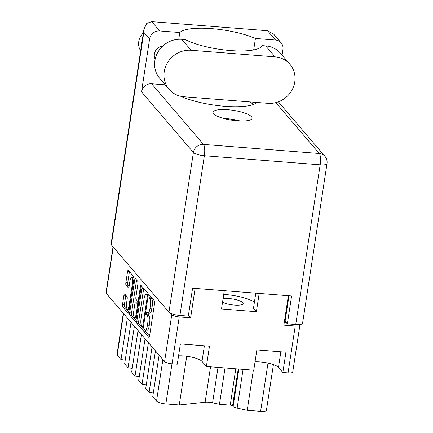 <?xml version="1.0" encoding="UTF-8"?>
<svg xmlns="http://www.w3.org/2000/svg" width="433" height="433" viewBox="0 0 433 433"><rect width="100%" height="100%" fill="white"/><g stroke="black" fill="none" stroke-linecap="round" stroke-linejoin="round"><path stroke-width="0.65" d="M133.976 278.024A5.104 1.386 -85.5 0 0 133.775 277.71A5.104 1.386 -85.5 0 0 133.429 277.499L131.562 277.353A5.104 1.386 -85.5 0 0 129.938 281.006L129.088 286.527A1.911 0.52 -85.5 0 1 128.482 287.891A1.911 0.52 -85.5 0 1 128.352 287.815L126.03 285.103A1.911 0.52 -85.5 0 1 125.851 282.738L127.556 271.605A1.911 0.52 -85.5 0 1 128.163 270.241A1.911 0.52 -85.5 0 1 128.292 270.316L133.716 276.66A1.911 0.52 -85.5 0 1 133.894 279.02L128.866 311.874A1.911 0.52 -85.5 0 1 128.26 313.238A1.911 0.52 -85.5 0 1 128.13 313.162L122.707 306.818A1.911 0.52 -85.5 0 1 122.528 304.459L123.935 295.241A1.911 0.52 -85.5 0 1 124.547 293.877A1.911 0.52 -85.5 0 1 124.677 293.953L126.999 296.665A1.911 0.52 -85.5 0 1 127.178 299.03L126.625 302.635A5.104 1.386 -85.5 0 0 127.454 309.157A5.104 1.386 -85.5 0 0 129.083 305.509L132.395 283.88A5.104 1.386 -85.5 0 0 131.913 277.564A5.104 1.386 -85.5 0 0 131.562 277.353M141.001 285.174A1.337 0.363 -85.5 0 0 140.909 285.12A1.337 0.363 -85.5 0 0 140.481 286.078L138.36 299.945A1.911 0.52 -85.5 0 1 137.748 301.314A1.911 0.52 -85.5 0 1 137.618 301.233L136.081 299.436A1.911 0.52 -85.5 0 1 135.902 297.07L137.938 283.75A1.911 0.52 -85.5 0 0 137.759 281.385L135.437 278.673A1.911 0.52 -85.5 0 0 135.307 278.598A1.911 0.52 -85.5 0 0 134.701 279.962L129.673 312.815A1.911 0.52 -85.5 0 0 129.851 315.175L135.275 321.513A1.911 0.52 -85.5 0 0 135.405 321.595A1.911 0.52 -85.5 0 0 136.016 320.225L141.126 286.83A1.337 0.363 -85.5 0 0 141.001 285.174M222.524 302.31A11.664 2.939 8.7 0 0 234.448 305.081A11.664 2.939 8.7 0 0 243.167 303.56A11.664 2.939 8.7 0 0 228.835 298.51A11.664 2.939 8.7 0 0 223.098 298.575M254.42 302.115A25.753 6.49 8.7 0 0 225.436 294.543A25.753 6.49 8.7 0 0 223.731 294.424M141.845 288.318L136.817 321.167A1.911 0.52 -85.5 0 0 137.001 323.532L142.419 329.87A1.911 0.52 -85.5 0 0 142.549 329.946A1.911 0.52 -85.5 0 0 143.161 328.582L148.189 295.728A1.911 0.52 -85.5 0 0 148.005 293.368L142.587 287.03A1.911 0.52 -85.5 0 0 142.452 286.949A1.911 0.52 -85.5 0 0 141.845 288.318L143.713 288.465L138.684 321.313A1.911 0.52 -85.5 0 0 138.863 323.678L143.144 328.679M288.362 295.723L283.864 325.145L295.241 326.038A6.219 1.57 8.7 0 0 299.89 325.226L292.719 372.082A6.219 1.57 -171.3 0 1 288.069 372.894L282.846 372.488L285.948 352.218L256.856 349.934L253.754 370.204L206.384 366.491L209.485 346.221L180.388 343.937L177.286 364.207L172.063 363.796A6.219 1.57 -171.3 0 1 164.6 361.577L106.177 293.265A6.219 1.57 -171.3 0 1 105.993 292.789L113.035 246.799M170.505 313.243L171.771 314.721A6.219 1.57 8.7 0 0 179.235 316.94L190.612 317.833L195.115 288.41M144.974 329.838L144.341 329.102A1.337 0.363 -85.5 0 0 144.249 329.048A1.337 0.363 -85.5 0 0 143.799 330.173A1.337 0.363 -85.5 0 0 143.951 331.656L148.833 337.367A1.911 0.52 -85.5 0 0 148.963 337.442A1.911 0.52 -85.5 0 0 149.569 336.078L154.597 303.224A1.911 0.52 -85.5 0 0 154.419 300.865L149.537 295.154A1.337 0.363 -85.5 0 0 149.445 295.1A1.337 0.363 -85.5 0 0 148.995 296.226A1.337 0.363 -85.5 0 0 149.141 297.709L149.775 298.451A6.105 1.656 -85.5 0 1 150.354 306.007L149.932 308.745A6.105 1.656 -85.5 0 1 147.983 313.113A6.105 1.656 -85.5 0 1 147.566 312.87L146.939 312.128A1.337 0.363 -85.5 0 0 146.847 312.074A1.337 0.363 -85.5 0 0 146.397 313.2A1.337 0.363 -85.5 0 0 146.549 314.683L147.177 315.424A6.105 1.656 -85.5 0 1 147.756 322.98L147.334 325.719A6.105 1.656 -85.5 0 1 145.391 330.087A6.105 1.656 -85.5 0 1 144.974 329.838M282.846 372.488L278.468 367.368A15.16 3.821 -171.3 0 0 255.032 361.842M206.384 366.491L202.005 361.371A15.16 3.821 8.7 0 0 178.569 355.845M224.299 290.7L221.507 308.967L256.385 311.7L259.178 293.433M299.89 325.226A6.219 1.57 8.7 0 0 299.706 324.755L299.539 324.555M190.612 317.833L188.436 315.289M286.462 322.845A6.219 1.57 -171.3 0 1 284.974 322.78L284.232 322.726M256.385 311.7L253.473 308.301L255.789 293.168M273.423 364.597L266.419 410.338A7.778 1.959 -171.3 0 1 260.606 411.35L247.205 410.3L237.143 408.119A5.829 1.472 -171.3 0 1 233.127 406.479L232.575 405.835A1.943 0.493 8.7 0 0 230.242 405.136L219.466 404.292L212.587 402.804A7.778 1.959 8.7 0 0 205.128 402.219L210.541 366.816M253.343 370.172L247.205 410.3M225.03 367.953L219.466 404.292M186.726 356.267L179.273 404.969L205.128 402.219M179.273 404.969L165.866 403.919A7.778 1.959 -171.3 0 1 156.535 401.147L162.895 359.585M159.1 355.152L152.741 396.709L156.535 401.147M155.452 350.882L149.093 392.444A7.583 1.911 -171.3 0 1 153.298 393.083M152.08 346.941L145.721 388.498L149.093 392.444M148.427 342.671L142.067 384.233A7.583 1.911 -171.3 0 1 146.273 384.872M145.06 338.73L138.701 380.288L142.067 384.233M141.407 334.46L135.047 376.023A7.583 1.911 -171.3 0 1 139.253 376.661M138.035 330.52L131.675 372.077L135.047 376.023M134.382 326.249L128.022 367.812A7.583 1.911 8.7 0 1 132.233 368.451M131.015 322.309L124.655 363.866L128.022 367.812M127.362 318.038L121.002 359.601A7.583 1.911 8.7 0 1 125.207 360.24M123.567 313.606L117.208 355.163L121.002 359.601M117.208 355.163A7.778 1.959 -171.3 0 1 116.986 354.573L123.302 313.292M145.391 330.087L147.252 330.233A6.105 1.656 -85.5 0 0 149.201 325.865L147.334 325.719M148.292 313.135A1.337 0.363 -85.5 0 0 148.411 314.829L149.044 315.57A6.105 1.656 -85.5 0 1 149.618 323.126L149.201 325.865M147.983 313.113L149.85 313.259A6.105 1.656 -85.5 0 0 151.799 308.891L149.932 308.745M150.836 296.675A1.337 0.363 -85.5 0 0 151.009 297.855L151.642 298.597A6.105 1.656 -85.5 0 1 152.216 306.153L151.799 308.891M145.694 330.108A1.337 0.363 -85.5 0 0 145.813 331.802L149.553 336.176M142.305 326.726A1.337 0.363 -85.5 0 0 142.397 326.78A1.337 0.363 -85.5 0 0 142.825 325.822L147.236 296.984A1.337 0.363 -85.5 0 0 147.112 295.333L146.446 294.554A6.105 1.656 -85.5 0 0 146.029 294.305A6.105 1.656 -85.5 0 0 144.081 298.673L141.066 318.385A6.105 1.656 -85.5 0 0 141.64 325.946L142.305 326.726M148.265 294.651A6.105 1.656 -85.5 0 0 147.891 294.451L146.029 294.305M136 320.328L131.719 315.321L129.851 315.175M136.579 280.01A1.911 0.52 -85.5 0 0 136.563 280.108L131.54 312.962A1.911 0.52 -85.5 0 0 131.719 315.321M133.786 310.899A5.104 1.386 -85.5 0 0 134.614 317.421A5.104 1.386 -85.5 0 0 136.243 313.773L137.407 306.153A1.911 0.52 -85.5 0 0 137.229 303.787L135.691 301.99A1.911 0.52 -85.5 0 0 135.561 301.915A1.911 0.52 -85.5 0 0 134.95 303.279L133.786 310.899M135.561 301.915L137.423 302.061A1.911 0.52 -85.5 0 1 137.553 302.137L138.598 303.354M129.435 271.653A1.911 0.52 -85.5 0 0 129.418 271.751L127.713 282.884A1.911 0.52 -85.5 0 0 127.897 285.25L129.077 286.624M125.819 295.29A1.911 0.52 -85.5 0 0 125.803 295.387L124.39 304.605A1.911 0.52 -85.5 0 0 124.574 306.965L128.855 311.971M267.913 103.335A24.297 22.57 139.5 0 0 294.781 81.924A24.297 22.57 139.5 0 0 289.931 64.3A24.297 22.57 139.5 0 0 275.025 56.853L191.099 50.271A24.297 22.57 139.5 0 0 167.143 63.315A24.297 22.57 139.5 0 0 169.076 89.306A24.297 22.57 139.5 0 0 183.987 96.754L267.913 103.335M140.638 50.785A14.576 13.542 -40.5 0 1 138.76 41.6A14.576 13.542 -40.5 0 1 143.372 32.924M141.044 48.133A14.576 13.542 -40.5 0 1 141.104 44.334A14.576 13.542 -40.5 0 1 142.197 40.621M155.176 59.115A9.039 8.395 -40.5 0 1 154.375 54.06A9.039 8.395 -40.5 0 1 162.721 46.12M180.718 96.261A44.123 11.123 8.7 0 0 224.451 106.274A44.123 11.123 8.7 0 0 256.872 102.469M213.658 113.776A19.729 4.974 8.7 0 0 234.61 120.553A19.729 4.974 8.7 0 0 252.093 118.247A19.729 4.974 8.7 0 0 251.519 116.748A19.729 4.974 8.7 0 0 230.567 109.971A19.729 4.974 8.7 0 0 213.085 112.277A19.729 4.974 8.7 0 0 213.658 113.776M289.931 64.3L280.573 53.356A24.297 22.57 139.5 0 0 265.662 45.903L262.008 45.617A42.374 10.679 8.7 0 1 230.486 50.553A42.374 10.679 8.7 0 1 185.389 39.609L181.736 39.322A24.297 22.57 139.5 0 0 157.78 52.371A24.297 22.57 139.5 0 0 159.717 78.357L169.076 89.306M282.083 55.126L282.949 49.465A9.136 8.487 139.5 0 0 281.125 42.84A9.136 8.487 139.5 0 0 275.523 40.036L267.562 30.732L151.745 21.65L159.707 30.954L179.792 32.529L178.759 39.279M159.707 30.954A9.136 8.487 139.5 0 0 149.601 39.008L141.521 91.812A9.136 8.487 -40.5 0 1 151.626 83.764L165.254 84.83M151.626 83.764L203.494 144.411L319.31 153.493A9.136 2.479 -85.5 0 1 320.176 164.805A9.136 2.3 8.7 0 0 327.007 163.614L302.564 323.337A9.136 2.3 -171.3 0 1 295.734 324.528L320.176 164.805L204.36 155.723L179.917 315.446L188.312 316.101L192.577 288.21L291.609 295.977L287.344 323.868L295.734 324.528M288.99 295.771L285.093 321.243L287.344 323.868M179.917 315.446A9.136 2.3 -171.3 0 1 168.951 312.182L111.324 244.802A9.136 2.3 -171.3 0 1 111.059 244.109L143.956 29.125L146.765 23.398L151.745 21.65M223.726 118.474A19.729 4.974 -171.3 0 1 240.088 120.975M249.484 101.89A44.123 11.123 -171.3 0 1 253.489 104.45M253.684 49.919L255.432 38.461L275.523 40.036M255.432 38.461A44.123 11.123 8.7 0 0 211.764 28.654A44.123 11.123 8.7 0 0 179.792 32.529M149.601 39.008L143.843 32.275L143.956 29.125M267.562 30.732L273.759 34.223L281.125 42.84M133.142 283.94L132.395 283.88M141.18 286.132L140.481 286.078M164.6 361.577L171.771 314.721M113.246 247.048L106.177 293.265M288.069 372.894L295.241 326.038M179.235 316.94L172.063 363.796M284.974 322.78L285.19 321.356M260.606 411.35L267.995 363.092M243.07 369.365L237.143 408.119M233.127 406.479L238.859 369.035M238.215 368.986L232.575 405.835M230.242 405.136L235.801 368.797M218.005 367.4L212.587 402.804M172.009 363.79L165.866 403.919M280.849 351.818L278.468 367.368M204.381 345.821L202.005 361.371M149.618 323.126L147.756 322.98M149.044 315.57L147.177 315.424M148.411 314.829L146.549 314.683M152.216 306.153L150.354 306.007M151.642 298.597L149.775 298.451M151.009 297.855L149.141 297.709M149.104 337.388L148.833 337.367M145.813 331.802L143.951 331.656M138.684 321.313L136.817 321.167M142.69 329.892L142.419 329.87M138.863 323.678L137.001 323.532M143.572 325.881L142.825 325.822M147.983 297.043L147.236 296.984M148.227 295.42L147.112 295.333M148.265 294.694L146.446 294.554M135.545 321.535L135.275 321.513M131.54 312.962L129.673 312.815M136.563 280.108L134.701 279.962M139.107 300.004L138.36 299.945M136.996 313.833L136.243 313.773M138.159 306.212L137.407 306.153M138.517 303.89L137.229 303.787M137.553 302.137L135.691 301.99M129.835 305.568L129.083 305.509M128.623 287.837L128.352 287.815M127.897 285.25L126.03 285.103M127.713 282.884L125.851 282.738M129.418 271.751L127.556 271.605M128.401 313.183L128.13 313.162M124.574 306.965L122.707 306.818M124.39 304.605L122.528 304.459M125.803 295.387L123.935 295.241M327.007 163.614A9.136 9.136 0 0 0 324.918 156.297A9.136 8.487 139.5 0 0 319.31 153.493L275.816 102.637M143.843 32.275L111.324 244.802M168.951 312.182L193.394 152.465L141.521 91.812M203.494 144.411A9.136 8.487 139.5 0 0 193.394 152.465A9.136 2.3 -171.3 0 0 204.36 155.723A9.136 2.479 -85.5 0 0 203.494 144.411M181.736 39.322L191.099 50.271M265.662 45.903L275.025 56.853M143.426 326.861L142.397 326.78M138.896 301.4L137.748 301.314M136.422 317.562L134.614 317.421M129.261 309.303L127.454 309.157M155.49 57.865L154.359 56.539M324.918 156.297L278.343 101.842"/></g></svg>
